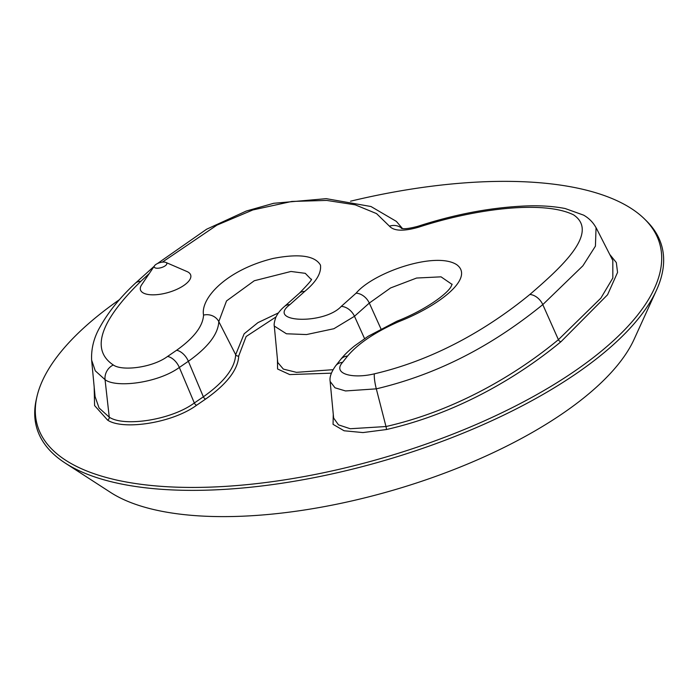 <?xml version="1.0" encoding="UTF-8"?>
<svg xmlns="http://www.w3.org/2000/svg" width="698" height="698" viewBox="0 0 698 698"><rect width="100%" height="100%" fill="white"/><g stroke="black" fill="none" stroke-linecap="round" stroke-linejoin="round"><path stroke-width="1.05" d="M350.518 201.207A324.16 128.223 163.7 0 1 520.019 181.611A324.16 128.223 163.7 0 1 644.586 219.05A324.16 128.223 163.7 0 1 384.493 457.46A324.16 128.223 163.7 0 1 36.924 396.743A324.16 128.223 163.7 0 1 119.533 299.59M36.924 396.743L36.34 399.3A325.469 128.737 -16.3 0 0 65.211 463.071A325.469 128.737 -16.3 0 0 176.978 490.109A325.469 128.737 -16.3 0 0 656.495 290.167A325.469 128.737 -16.3 0 0 646.461 220.891L644.586 219.05M65.211 463.071L110.607 492.448A288.143 113.975 -16.3 0 0 209.557 516.389A288.143 113.975 -16.3 0 0 634.081 339.376L656.495 290.167M612.809 260.345L612.835 278.031L600.873 298.125L558.409 339.673L542.791 304.616L582.9 265.798L595.42 246.15L596.057 227.792M417.962 226.292A13.096 0.995 71.8 0 1 417.997 226.265A13.096 0.995 71.8 0 1 418.713 227.164C475.233 208.702 543.646 200.021 573.616 214.879C599.687 232.643 561.34 267.325 529.843 294.486C493.346 324.387 439.967 358.536 374.381 373.831C352.56 379.127 332.222 373.831 342.57 362.375L347.56 356.067C358.179 343.495 375.21 332.039 398.654 321.708C437.995 306.352 475.294 278.223 456.649 264.638C435.657 251.132 373.753 272.176 356.093 293.177L341.261 306.387C324.317 324.814 265.72 322.825 289.871 304.642L304.694 291.441C316.22 281.861 321.481 273.093 320.478 265.135C314.999 255.686 299.25 253.444 273.232 258.426C226.614 269.803 200.317 298.229 203.546 315.103C202.926 326.202 193.939 337.928 176.594 350.274L167.564 356.451C152.382 367.733 122.054 371.327 113.312 364.984A13.096 11.229 119.6 0 0 105.049 379.66C115.711 388.097 157.643 383.246 179.334 367.462A13.096 7.661 -124.4 0 0 167.564 356.451M401.978 228.473A13.096 11.971 149.7 0 0 389.449 226.169C393.986 231.143 403.741 231.474 418.713 227.164M165.88 262.431L187.02 271.557A26.192 10.365 163.7 0 1 168.488 292.418A26.192 10.365 163.7 0 1 141.642 284.828L154.528 265.746A6.552 2.591 163.7 0 1 163.978 262.073A6.552 2.591 163.7 0 1 165.88 262.431A6.552 2.591 163.7 0 1 161.247 267.639A6.552 2.591 163.7 0 1 154.528 265.746M333.278 414.08L333.059 424.349L344.088 430.771L362.969 432.577L386.378 429.54C459.528 412.867 520.438 375.201 561 341.697L607.557 294.774L617.556 272.412L616.325 262.561L609.694 254.377M277.429 359.121L277.577 368.998L289.722 374.573L331.341 373.16M94.178 387.067L94.588 405.573L107.605 420.1C122.543 430.369 172.005 423.354 196.688 405.189L205.718 399.012C227.033 383.917 238.035 369.574 238.716 355.989L246.132 336.523L276.033 316.909M386.378 429.54A2.618 0.445 -102.1 0 0 385.994 426.53C457.53 410.284 518.178 372.95 558.409 339.673A2.618 1.789 -130 0 0 561 341.697M335.476 366.066A13.096 10.505 38.3 0 1 335.668 365.796A13.096 10.505 38.3 0 1 335.703 365.761C331.201 372.051 329.36 377.304 330.18 381.527L335.014 387.809L345.519 390.95L376.309 388.847L385.994 426.53L350.239 428.738L338.504 424.864L333.627 418.05L330.145 381.544M333.007 369.687L296.441 372.339L283.362 369.102L277.787 362.532M278.458 312.879L257.937 322.633L244.143 333.81L235.671 354.689A2.618 2.391 179.7 0 0 238.716 355.989M176.594 350.274A13.096 7.661 -124.4 0 1 188.364 361.285L203.362 396.813L194.332 402.99L179.334 367.462L188.364 361.285C208.03 347.316 218.177 334.089 218.797 321.595L235.671 354.689C234.99 367.994 224.224 382.033 203.362 396.813A2.618 1.536 -124.4 0 0 205.718 399.012M107.605 420.1A2.618 2.242 -60.4 0 0 109.254 417.16C123.677 427.01 170.87 420.292 194.332 402.99A2.618 1.536 -124.4 0 0 196.688 405.189M154.153 266.304L135.22 283.344C120.143 297.47 108.513 311.832 100.346 326.428C94.012 337.169 91.106 348.398 91.63 360.124L95.277 370.821L105.049 379.66L109.254 417.16L99.064 407.998L95.076 396.569L91.639 360.072M364.565 338.609L354.479 316.281L369.303 303.072L390.583 287.951L416.584 278.04L441.031 276.836L452.068 284.409M289.871 304.642A13.096 9.24 48.3 0 0 284.548 306.405C280.448 309.877 277.516 313.577 275.762 317.494C274.323 321.874 273.843 324.736 274.305 326.071L286.433 333.775L306.518 334.56L333.888 328.723L354.479 316.281A13.096 9.24 -131.7 0 0 341.261 306.387M380.942 328.837L369.303 303.072A13.096 9.24 -131.7 0 0 356.093 293.177M374.381 373.831A13.096 2.207 -102.1 0 0 376.309 388.847C450.55 371.266 504.532 335.598 542.791 304.616A13.096 8.934 -130 0 0 529.843 294.486M311.134 279.366L305.27 273.328L290.961 271.47L254.29 280.744L226.518 300.934L218.797 321.595A13.096 11.953 179.7 0 0 203.546 315.103M311.195 279.165C312.817 278.781 308.874 283.458 299.372 293.195A13.096 9.24 48.3 0 1 304.694 291.441M452.13 284.208L451.423 285.779C449.006 292.479 426.871 309.519 396.874 321.22A13.096 3.49 66.9 0 1 398.654 321.708M335.668 365.796L340.668 359.487A13.096 10.505 38.3 0 1 340.694 359.444A13.096 10.505 38.3 0 1 347.56 356.067M335.703 365.761A13.096 10.505 38.3 0 1 342.57 362.375M135.22 283.344A13.096 9.536 46.5 0 1 140.848 281.303L149.337 273.442M162.346 262.143L216.93 225.131L252.894 209.941L291.773 201.452L326.699 200.422L355.265 204.846L376.554 213.614L389.449 226.169M113.312 364.984C85.592 346.505 109.979 311.421 140.848 281.303M277.752 362.541L274.305 326.175M612.757 260.371L596.127 227.766M299.363 293.204L284.54 306.413M396.874 321.22L368.169 336.27L354.759 345.754C348.607 350.71 343.922 355.273 340.703 359.453M596.057 227.784C593.23 222.505 589.095 218.291 583.641 215.15L565.136 208.519C552.135 206.006 537.504 205.229 521.24 206.189C487.928 208.03 453.508 214.722 417.997 226.265C409.386 228.56 403.819 229.232 401.306 228.307M402.502 228.551L396.377 221.397L370.987 206.521L326.228 198.66L273.686 203.293L246.263 211.04L206.591 229.232L157.382 263.591"/></g></svg>
